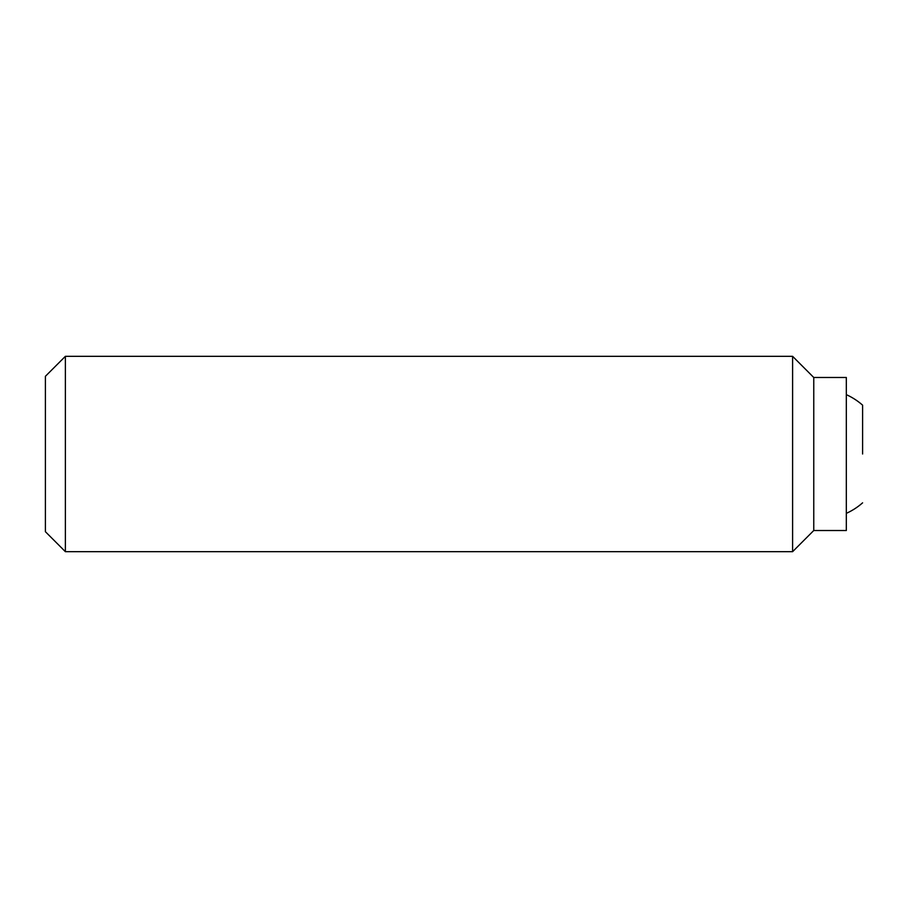 <?xml version="1.0" encoding="UTF-8"?>
<svg xmlns="http://www.w3.org/2000/svg" width="908" height="908" viewBox="0 0 908 908"><rect width="100%" height="100%" fill="white"/><g stroke="black" fill="none" stroke-linecap="round" stroke-linejoin="round"><path stroke-width="1.36" d="M862.6 454L862.6 405.161A65.115 65.115 0 0 0 846.324 394.651M65.376 356.322L45.4 376.298L45.4 531.702L65.376 551.678L792.605 551.678L813.761 530.51L846.324 530.51L846.324 377.49L813.761 377.49L792.605 356.322L65.376 356.322L65.376 551.678M813.761 530.51L813.761 377.49M792.605 551.678L792.605 356.322M846.324 513.349A65.115 65.115 0 0 0 862.6 502.839"/></g></svg>
